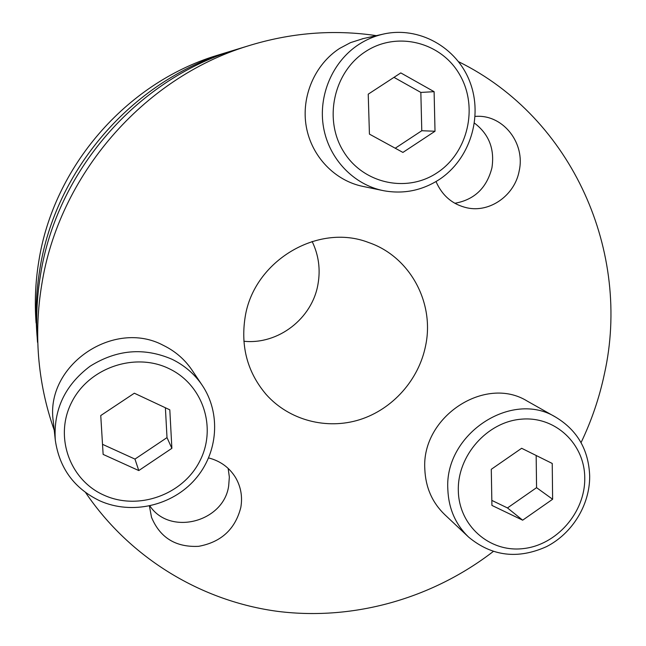 <?xml version="1.0" encoding="UTF-8"?>
<svg xmlns="http://www.w3.org/2000/svg" width="646" height="646" viewBox="0 0 646 646"><rect width="100%" height="100%" fill="white"/><g stroke="black" fill="none" stroke-linecap="round" stroke-linejoin="round"><path stroke-width="0.97" d="M192.242 370.449L191.668 369.601C184.449 359.136 175.009 351.061 163.357 345.368C113.648 318.591 44.744 365.636 53.303 421.483L55.298 440.128C59.4 468.31 74.306 488.578 100.001 500.916C131.881 515.112 172.135 505.729 195.108 479.356C218.203 453.072 221.239 413.077 201.907 384.822C194.276 373.776 184.296 365.248 171.965 359.241C143.993 347.217 116.692 349.551 90.052 366.25C64.907 385.186 53.327 409.814 55.298 440.128M171.876 448.324L169.809 409.83L134.336 393.212L100.752 415.548L103.134 454.404L138.777 470.563L171.876 448.324L167.007 437.608L165.392 407.763M102.52 444.327L134.966 459.096L167.007 437.608M134.966 459.096L138.777 470.563M228.151 468.382L229.346 477.055L228.676 485.857C223.807 522.049 169.963 536.172 149.88 505.923M474.471 123.12C488.974 134.166 494.796 149.064 491.929 167.823C486.761 187.97 474.398 199.792 454.824 203.28M240.74 48.159L234.328 50.122C135.943 80.33 56.525 171.965 40.472 275.131C36.79 297.556 35.805 319.956 37.525 342.307M149.42 506.02L151.511 517.301C160.055 537.755 175.76 547.428 198.621 546.33C221.158 542.172 235.225 529.219 240.813 507.473C242.662 496.726 240.901 486.729 235.524 477.491C229.322 467.502 220.359 460.978 208.626 457.925M436.018 181.558C442.252 195.778 452.62 204.54 467.106 207.859C490.031 212.946 514.805 195.254 519.198 170.859C525.4 143.759 504.033 115.448 477.337 116.296L475.149 116.369M425.633 345.594C434.734 302.699 409.968 256.591 368.761 242.573C318.09 222.676 253.773 260.839 245.141 317.089C240.506 346.797 247.563 372.653 266.322 394.649C289.319 420.36 326.739 430.058 359.733 419.674C392.736 409.233 418.891 379.767 425.633 345.594M581.053 442.623C591.599 420.611 599.391 397.678 604.43 373.824C631.4 253.192 573.357 118.194 458.603 61.717M376.368 35.651C333.344 29.24 290.353 32.728 247.394 46.132C143.146 78.118 58.729 175.518 41.691 284.967C37.783 308.764 36.733 332.504 38.558 356.188C40.585 381.802 45.818 406.479 54.24 430.228M85.595 492.567C130.476 558.758 202.166 601.45 278.16 611.431C354.339 620.879 432.61 598.253 493.229 551.514M243.865 341.25C278.168 344.851 312.18 318.567 317.953 284.369C320.626 269.382 318.68 255.073 312.123 241.451M233.755 50.299L226.988 52.358C131.905 81.566 55.29 169.971 39.786 269.6C36.233 291.265 35.28 312.898 36.943 334.507L37.193 337.519M221.99 53.884L216.111 55.677C125.938 83.391 53.457 167.031 38.776 261.42C35.409 281.947 34.513 302.465 36.087 322.952M468.697 537.173C455.535 524.52 448.574 508.531 447.823 489.2C444.335 434.047 511.737 389.724 555.802 417.211L527.241 401.093C485.243 374.93 421.362 416.759 424.81 469.061C425.569 487.391 432.222 502.58 444.755 514.628L468.697 537.173C491.937 556.359 517.882 559.509 546.532 546.629C572.283 533.499 589.798 505.019 589.685 476.36M521.645 448.284L491.283 469.303L491.921 505.414L522.662 520.183L552.621 499.253L552.233 463.457L521.645 448.284M491.832 500.408L507.473 507.942L522.662 520.183M507.473 507.942L536.568 487.665L552.621 499.253M536.568 487.665L536.164 455.478M363.31 38.574L350.512 42.636L339.626 48.426C314.642 64.56 300.947 96.835 306.293 126.729C311.598 156.647 335.096 180.937 363.262 186.476L382.287 190.433M369.431 134.118L402.918 152.424L435.016 131.243L434.104 91.675L400.795 72.909L368.228 94.171L369.431 134.118M395.239 148.225L421.781 130.734L420.845 92.435L434.104 91.675M421.781 130.734L435.016 131.243M420.845 92.435L393.987 77.358M168.961 368.6C135.046 352.013 88.97 367.598 71.722 402.175C53.957 436.51 69.711 480.325 104.281 495.312C138.607 510.8 182.907 494.65 199.759 461.171C217.113 427.935 203.135 384.685 168.961 368.6M458.321 490.685C458.862 525.715 489.547 552.588 523.066 548.624C556.594 545.176 585.203 512.44 584.759 478.193C584.816 443.915 555.358 415.959 521.233 419.181C487.108 421.886 457.271 455.713 458.321 490.685M382.763 34.214C374.3 36.208 366.363 39.592 358.942 44.372C332.48 61.475 317.937 95.721 323.533 127.424C329.089 159.142 353.887 184.861 383.611 190.707C403.524 194.309 422.088 190.578 439.304 179.499C469.755 159.433 483.265 117.039 470.005 82.195C457.021 47.255 418.753 25.719 382.763 34.214L362.14 38.833M437.245 172.7C467.987 152.593 478.621 107.188 459.774 74.831C441.404 42.184 397.185 30.758 365.62 51.535C333.772 71.819 323.404 119.074 343.357 151.229C362.842 183.698 406.786 193.275 437.245 172.7M191.668 369.601L201.907 384.822M234.328 50.122L247.394 46.132M265.538 393.761L266.322 394.649M216.111 55.677L226.988 52.358M555.802 417.211C577.435 430.333 588.724 449.963 589.685 476.11"/></g></svg>

